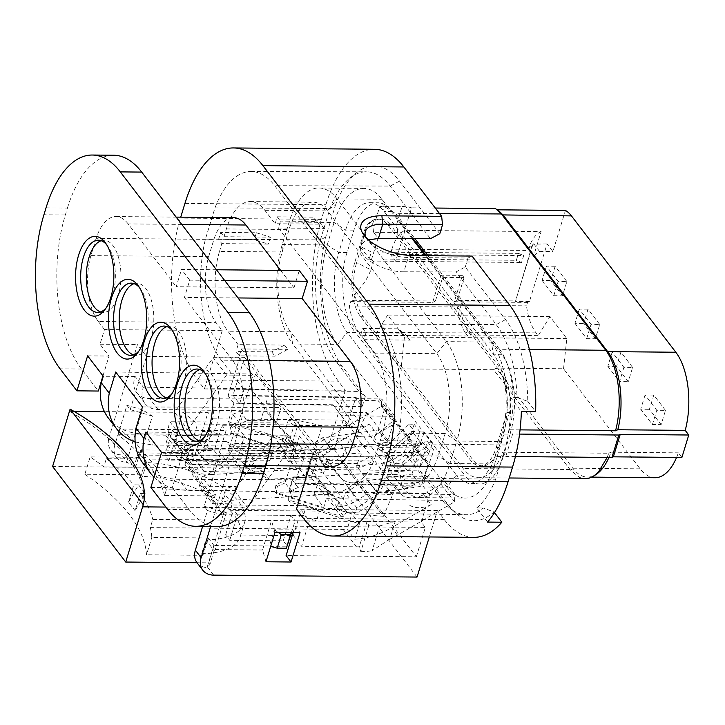 <?xml version="1.0" encoding="UTF-8"?>
<svg xmlns="http://www.w3.org/2000/svg" width="725" height="725" viewBox="0 0 725 725"><rect width="100%" height="100%" fill="white"/><g stroke="black" fill="none" stroke-linecap="round" stroke-linejoin="round"><path stroke-width="0.54" stroke-dasharray="3.62 2.72" d="M676.588 457.412A58.988 28.329 -89.5 0 0 678.346 452.844L681.881 457.466M596.53 474.15A58.988 28.329 90.5 0 1 587.549 477.095A58.988 28.329 90.5 0 1 573.194 468.731L496.154 368.119L563.543 368.753L640.166 468.839A58.988 28.329 -89.5 0 0 654.929 477.73M563.543 368.753L566.814 338.566L549.985 316.598L538.204 335.639L536.083 332.875A46.781 22.466 90.5 0 1 526.513 305.85L527.564 302.416L529.458 301.5L547.067 243.881L552.903 251.512L565.455 210.449M632.617 367.421L620.908 352.123L616.549 366.379L628.258 381.676L632.617 367.421L623.899 367.339L612.19 352.042L620.908 352.123M665.496 410.368L653.778 395.071L649.419 409.317L661.137 424.614L665.496 410.368L656.768 410.287L645.06 394.989L653.778 395.071M599.747 324.483L588.029 309.176L583.679 323.432L595.388 338.729L599.747 324.483L591.029 324.392L579.311 309.095L588.029 309.176M566.868 281.536L555.16 266.238L550.801 280.484L562.509 295.791L566.868 281.536L558.15 281.454L546.442 266.157L555.16 266.238M241.525 472.274L233.305 461.544L235.987 461.734A61.018 45.584 142.6 0 0 243.382 461.771L251.602 472.51A61.018 45.584 -37.4 0 1 244.207 472.473L204.178 471.413A20.336 15.198 142.6 0 0 194.445 470.19L186.225 459.451L208.827 448.847L203.073 441.326L182.347 451.059L168.961 433.577L165.572 435.163L118.102 434.719L119.833 429.055L187.847 429.698L174.526 412.289L104.391 411.628M182.347 451.059L179.492 460.411L166.107 442.921L168.961 433.577M215.452 494.305L212.597 503.657L199.212 486.176L202.067 476.823L215.452 494.305L212.062 495.9L165.572 435.163M359.455 523.776L354.733 539.219L347.166 529.322L351.888 513.889L335.022 508.615L340.958 516.354L288.251 499.86L289.9 502.008L359.455 523.776L351.888 513.889M154.008 477.258C162.355 485.632 173.402 489.991 187.159 490.336L274.712 491.613L276.017 484.69L290.861 478.074L305.714 475.065C311.75 475.346 316.553 477.385 320.124 481.183L339.454 502.289L346.767 511.85L327.337 490.598A30.513 22.792 142.6 0 0 298.066 487.49L291.069 490.644L285.142 482.895L299.47 436.042L273.035 435.798L234.347 490.435L166.333 489.792L164.602 495.456L212.062 495.9M285.142 482.895L277.34 486.43L276.035 493.344L324.583 508.515L335.022 508.615M212.597 503.657L232.218 503.839L230.251 510.282L319.453 511.116L316.444 520.967L152.794 519.426L150.302 527.592L343.124 529.413A71.186 53.188 142.6 0 0 347.166 529.322M288.767 491.061L289.184 491.604L429.862 493.761L429.454 493.227L288.767 491.061L293.099 476.896L305.569 477.086L312.792 453.451L286.366 453.207L247.669 507.844L165.907 507.074M291.305 532.558L292.311 529.93L274.403 529.757L269.437 545.998L213.984 545.472L208.682 562.836L197.055 562.718M291.504 532.558L295.102 520.768L309.376 520.903L301.609 546.306L293.398 535.567L292.229 535.558M343.124 529.413L356.455 546.822L301.609 546.306M356.455 546.822A71.186 53.188 142.6 0 0 359.292 546.786L367.176 521.012L395.252 521.284L389.769 539.192A71.186 53.188 142.6 0 0 397.49 535.159L454.53 501.818L454.883 494.532L441.561 477.123L441.199 484.418L423.581 494.713A24.405 18.234 -37.4 0 1 402.212 495.465L394.255 484.726L295.075 483.203L295.483 483.738L289.9 502.008M429.454 493.227L429.173 494.142L454.883 494.532M290.589 535.539L225.602 534.923L229.707 540.297L283.23 540.796L287.345 546.17L270.679 546.351M197.046 562.709A20.336 15.198 -37.4 0 0 207.033 567.593L223.083 515.094L226.363 512.72L215.098 549.568L214.138 550.619L205.909 539.871L201.686 553.692L202.927 555.314L208.238 537.959L213.984 545.472M208.238 537.959L151.797 537.424A193.231 88.812 -163 0 0 150.302 527.592M354.733 539.219A71.186 53.188 142.6 0 0 391.736 527.646L397.49 535.159M295.483 483.738L394.663 485.27M423.581 494.713L431.157 504.6A24.405 18.234 -37.4 0 1 409.779 505.352M431.157 504.6L391.736 527.646M166.107 442.921L185.727 443.111L192.714 452.237L189.307 468.749L219.485 508.162L225.239 494.722L225.067 491.124C226.372 488.106 230.097 486.575 236.259 486.52L199.212 486.176M183.76 449.545L272.962 450.388L268.15 455.672L187.875 454.91L183.76 449.545L185.727 443.111M319.453 511.116L306.43 505.669L303.413 515.52L223.137 514.759L184.857 464.761L265.142 465.522L269.954 460.239L272.962 450.388M269.954 460.239L106.303 458.689L103.811 466.855A193.231 88.812 17 0 0 90.154 456.904L146.595 457.439L140.84 449.926L196.294 450.452L202.429 431.556L196.294 450.452L214.201 450.615L218.307 455.989L164.783 455.481L168.898 460.846L236.685 461.49L228.466 450.751L236.232 425.358L244.452 436.087L176.655 435.453L172.55 430.079L226.073 430.587L218.307 455.989M285.324 440.157L292.628 449.708L295.737 445.186L288.423 435.625L285.324 440.157L282.605 440.129L288.532 447.878L305.388 453.152L300.676 468.595A71.186 53.188 -37.4 0 1 296.634 468.676L103.811 466.855M288.532 447.878L278.092 447.778L229.544 432.608L230.849 425.693L238.652 422.167L232.725 414.419L229.907 423.636L228.257 421.488L233.849 403.218L239.187 403.299L239.594 403.843L333.437 405.284L341.294 415.561L395.071 416.395L381.74 398.986L356.029 398.587L362.192 406.643L334.134 406.208M187.847 429.698L226.544 375.061L252.98 375.314L238.652 422.167M300.676 468.595L293.099 458.698A71.186 53.188 142.6 0 0 330.093 447.126L369.514 424.089L377.091 433.976A24.405 18.234 -37.4 0 1 355.712 434.728L341.294 415.561M305.388 453.152L297.821 443.265L293.099 458.698M333.437 405.284L348.145 424.832A24.405 18.234 142.6 0 0 369.514 424.089M333.029 404.749L239.187 403.299L233.432 395.787L228.094 395.705L239.649 357.905L213.222 357.652L174.526 412.289M297.821 443.265L228.257 421.488M205.909 539.871A73.225 33.658 17 0 0 244.57 522.625A73.225 33.658 17 0 0 217.527 483.711A73.225 33.658 17 0 0 146.758 462.604L142.535 476.425L141.293 474.793L145.517 460.973L139.762 453.46L135.539 467.281L52.581 466.501M73.932 411.347L69.455 411.302A172.885 79.46 17 0 1 142.598 506.847M325.706 237.066L320.405 239.866L329.984 208.519L335.448 205.202L325.706 237.066A100.802 48.412 -89.5 0 0 342.68 367.031L365.282 396.557L359.038 391.446L243.926 389.678L237.356 381.087L233.024 395.252L233.432 395.787L356.31 397.681L356.029 398.587M330.093 447.126L324.347 439.604L381.386 406.272L381.74 398.986M324.347 439.604A71.186 53.188 -37.4 0 1 316.626 443.646L291.568 445.494A71.186 53.188 -37.4 0 1 280.285 446.446L288.178 420.618L293.38 424.932L197.562 424.025L182.899 412.163L207.975 412.398L198.994 441.761L173.918 441.525L182.899 412.163M296.634 468.676L283.312 451.267A71.186 53.188 -37.4 0 0 286.148 451.231L294.024 425.466L322.108 425.729L316.626 443.646M283.312 451.267L228.466 450.751M201.26 434.212L219.158 434.375L211.591 431.647L207.441 445.195L214.201 450.615L221.959 425.222L236.232 425.358M135.539 467.281L134.306 465.668L138.529 451.847L139.762 453.46L140.84 449.926M146.758 462.604L145.517 460.973L146.595 457.439M208.682 562.836L209.915 564.44L207.033 567.593M214.138 550.619L209.915 564.44M397.635 232.48L373.547 232.254L378.069 238.163L402.148 238.389L397.635 232.48L396.747 224.079L372.668 223.853L373.765 220.255A41.697 20.028 -89.5 0 0 366.324 227.614L365.436 227.605A41.697 20.028 90.5 0 1 377.743 219.05A41.697 20.028 90.5 0 1 388.174 225.33L498.175 369.025A41.697 20.028 90.5 0 1 506.938 412.462L496.235 447.47A38.987 18.723 90.5 0 1 480.113 465.885A38.987 18.723 90.5 0 1 470.362 460.003L360.361 316.308A38.987 18.723 90.5 0 1 354.724 262.622L356.618 262.64A38.987 18.723 90.5 0 0 354.389 294.64C362.02 286.937 367.521 278.645 370.919 269.772L356.618 262.64L361.385 247.044L371.336 252.001L369.224 258.916L516.354 260.302L518.466 253.388L371.336 252.001M373.547 232.254L372.668 223.853M396.747 224.079L402.04 206.788L379.737 206.58L375.55 220.273L373.765 220.255M324.791 467.507L360.47 467.843L373.293 461.037L370.004 456.741L357.18 463.547L321.501 463.212L324.791 467.507L326.903 460.593L373.293 461.037M357.18 463.547L360.47 467.843M284.535 345.082L271.712 351.897L236.033 351.562L239.322 355.848L275.002 356.192L287.816 349.377L284.535 345.082L238.144 344.647L236.033 351.562M271.712 351.897L275.002 356.192M218.587 239.332L254.276 239.667L268.259 244.062L221.877 243.618L218.587 239.332L220.708 232.417L256.387 232.752L254.276 239.667M277.231 216.811L312.91 217.147L321.501 224.161L324.782 228.457L278.4 228.012L280.512 221.107L277.231 216.811L275.11 223.726L321.501 224.161M324.782 228.457L316.191 221.442L280.512 221.107M316.191 221.442L312.91 217.147M362.699 328.47L398.378 328.806L406.97 335.811L410.259 340.107L363.877 339.672L365.989 332.766L362.699 328.47L360.588 335.376L406.97 335.811M410.259 340.107L401.668 333.101L365.989 332.766M401.668 333.101L398.378 328.806M383.715 445.358L419.394 445.694L427.451 441.144L380.145 440.691L383.715 445.358L381.604 452.273L417.283 452.608L419.394 445.694M239.322 355.848L241.434 348.942L287.816 349.377M370.004 456.741L323.613 456.297L321.501 463.212M256.387 232.752L270.38 237.148L223.989 236.712L220.708 232.417M270.38 237.157L268.268 244.062M417.283 452.608L425.339 448.05L378.024 447.606L381.604 452.273M425.339 448.05L427.451 441.144M503.213 456.587L510.074 434.13L501.791 434.048L494.93 456.505L503.213 456.587A57.973 27.84 90.5 0 1 479.243 483.956A57.973 27.84 90.5 0 1 464.734 475.219L456.451 475.138L459.532 478.618L468.531 483.629L474.386 483.466L483.385 477.947L491.052 466.565L494.93 456.505L494.858 463.964L449.926 463.538L456.786 441.081L445.213 433.514L436.251 461.952L429.127 474.775L423.808 480.022L414.573 483.339L405.384 480.122L399.874 474.603L290.571 331.814L227.868 331.225L238.144 344.647M326.903 460.593L337.179 474.014A57.973 27.84 90.5 0 0 351.679 482.75A57.973 27.84 90.5 0 0 375.65 455.382L438.344 455.971L449.926 463.538A72.21 34.673 90.5 0 1 420.065 497.631A72.21 34.673 90.5 0 1 402.003 486.756L292.692 343.967L290.571 331.814C277.811 316.046 273.86 277.883 282.197 251.992L219.503 251.394A57.973 27.84 -89.5 0 0 227.868 331.225M241.434 348.942L323.613 456.297M363.877 339.672L374.145 353.093A57.973 27.84 90.5 0 1 382.519 432.925L445.213 433.514A57.973 27.84 -89.5 0 0 436.84 353.682L327.537 210.893A57.973 27.84 -89.5 0 0 313.037 202.166A57.973 27.84 -89.5 0 0 289.067 229.535L282.215 251.928M219.503 251.394L221.877 243.618M223.989 236.712L226.363 228.937A57.973 27.84 90.5 0 1 250.333 201.568A57.973 27.84 90.5 0 1 264.843 210.304L275.11 223.726M278.4 228.012L360.588 335.376M382.519 432.925L380.145 440.691M378.024 447.606L375.65 455.382M420.065 497.631L464.997 498.057A72.21 34.673 90.5 0 0 494.858 463.964L501.718 441.507L456.786 441.081A72.21 34.673 -89.5 0 0 446.364 341.647L368.545 239.984M368.427 239.839L337.062 198.858A72.21 34.673 -89.5 0 0 318.991 187.983A72.21 34.673 -89.5 0 0 289.13 222.067L282.27 244.524A72.21 34.673 -89.5 0 0 292.692 343.967L337.623 344.393L446.935 487.182L402.003 486.756L399.874 474.603L337.179 474.014M510.074 434.13A57.973 27.84 -89.5 0 0 501.709 354.298L493.426 354.217A57.973 27.84 -89.5 0 1 501.791 434.048L501.718 441.507A72.21 34.673 -89.5 0 0 491.296 342.073L425.131 255.635M412.108 238.625L381.993 199.284A72.21 34.673 -89.5 0 0 363.923 188.4A72.21 34.673 -89.5 0 0 334.062 222.493L327.202 244.95A72.21 34.673 -89.5 0 0 337.623 344.393L347.148 332.358C334.442 316.608 330.437 278.463 338.774 252.527L327.202 244.95L282.27 244.524L282.197 251.992M464.997 498.057A72.21 34.673 90.5 0 1 446.935 487.182L456.451 475.138L347.148 332.358L355.431 332.431L464.734 475.219M374.145 353.093L436.84 353.682L446.364 341.647L491.296 342.073L493.426 354.217L384.114 211.428A57.973 27.84 -89.5 0 0 369.614 202.692A57.973 27.84 -89.5 0 0 345.644 230.061L338.774 252.527M413.159 238.625L392.397 211.51A57.973 27.84 -89.5 0 0 377.897 202.773A57.973 27.84 -89.5 0 0 353.927 230.142L347.076 252.563C338.638 275.473 343.034 319.145 355.431 332.431M501.709 354.298L426.191 255.644M549.985 316.598L387.639 315.058L404.459 337.034L401.025 368.844L493.598 369.723L570.421 470.045L579.483 477.458L585.157 478.699M607.188 457.43L608.737 453.243L502.543 452.237A61.018 29.299 90.5 0 1 478.409 477.693A61.018 29.299 90.5 0 1 463.139 468.504L358.848 332.267L465.441 332.893M608.928 457.448A58.988 28.329 90.5 0 0 610.967 452.21L678.346 452.844M610.967 452.21L608.737 453.243M570.421 470.045L573.194 468.731M502.543 452.237L505.778 456.478L512.647 434.012L509.403 429.78A61.018 29.299 90.5 0 0 499.597 349.278L529.44 349.559M379.737 206.58L383.389 206.018L395.506 213.304L414.899 238.634M427.931 255.662L499.597 349.278M375.55 220.273A41.697 20.028 90.5 0 1 380.417 219.068A41.697 20.028 90.5 0 1 390.847 225.348L388.174 225.33M506.938 412.462L509.612 412.489A41.697 20.028 -89.5 0 0 500.848 369.052L390.847 225.348M509.612 412.489L498.909 447.497A38.987 18.723 90.5 0 1 482.787 465.903A38.987 18.723 90.5 0 1 473.035 460.031L363.035 316.336A38.987 18.723 90.5 0 1 355.178 294.649L353.456 300.268L350.683 301.609L349.35 305.977C351.19 317.559 354.353 326.322 358.848 332.267M532.041 245.766L515.457 301.364L532.938 244.207L532.041 245.766L525.688 250.442L391.89 249.182L390.322 254.312L523.677 255.572L521.565 262.486L516.354 260.302M547.067 243.881L532.938 244.207M529.458 301.5L515.457 301.364M355.178 294.649L354.389 294.64M527.564 302.416L454.33 301.718L462.387 275.373L464.073 277.584L442.667 277.376L435.435 301.038L353.456 300.268M464.073 277.584L457.103 300.377L515.176 300.929M370.919 269.772L373.574 261.082L521.565 262.486M365.436 227.605L354.724 262.622M465.269 332.893C461.317 326.513 458.68 317.876 457.348 307.001A46.119 34.456 142.6 0 0 460.094 305.225L526.513 305.85M468.187 331.905C464.018 325.425 461.317 316.535 460.094 305.225M349.35 305.977L457.348 307.001M493.598 369.723L496.154 368.119M387.639 315.058L375.215 335.14L401.025 368.844M465.704 333.273L467.797 336.01L470.806 335.004L468.441 331.914M470.806 335.004L538.204 335.639M467.797 336.01L375.215 335.14M404.459 337.034L566.814 338.566M350.683 301.609L432.662 302.379L440.981 275.174L442.667 277.376M462.387 275.373L440.981 275.174M454.33 301.718L457.103 300.377M435.435 301.038L432.662 302.379M497.45 209.806L495.655 208.619M497.323 209.806L498.582 210.603M391.89 249.182A41.697 20.028 -89.5 0 1 405.067 230.323L541.095 231.601L533.736 255.68L528.597 248.322M541.095 231.601A41.697 20.028 -89.5 0 0 528.607 248.358M402.04 206.788L405.683 206.226L411.501 207.821L402.148 238.389M435.29 208.048L411.501 207.821M439.531 213.585L395.515 213.313M520.052 429.88L509.403 429.78M533.691 243.754L539.527 251.385L533.736 255.68M405.067 230.323L395.614 261.236L390.322 254.312M518.466 253.388L523.677 255.572M373.574 261.082L369.224 258.916M539.527 251.385L552.903 251.512M378.069 238.163L371.082 261L360.388 247.026L366.324 227.614M360.388 247.026L361.385 247.044M371.082 261L395.614 261.236M515.421 456.569L505.778 456.478M519.544 434.085L512.647 434.012M359.038 391.446L336.445 361.92L221.324 360.153L237.356 381.087L244.615 357.334L318.583 453.959L311.324 477.712L293.516 477.44L293.099 476.896M221.324 360.153A94.069 45.177 90.5 0 1 205.411 239.168L214.981 207.885A94.069 45.177 90.5 0 1 250.986 171.499A94.069 45.177 90.5 0 1 274.675 185.672L380.688 324.166A94.069 45.177 90.5 0 1 396.965 443.618L386.525 477.766A94.069 45.177 90.5 0 1 350.737 512.811A94.069 45.177 90.5 0 1 327.347 498.646L311.324 477.712M150.891 487.454L172.305 487.662L182.999 452.672L161.584 452.472M217.137 526.522A111.867 53.723 90.5 0 1 189.153 509.666L172.305 487.662M46.037 207.858L67.443 208.057L65.332 214.962A111.867 53.723 -89.5 0 0 81.49 369.025L98.337 391.038M67.443 208.057A111.867 53.723 90.5 0 1 113.707 155.241M204.178 471.413L195.958 460.674L233.305 461.544M195.958 460.674A20.336 15.198 142.6 0 0 186.225 459.451M211.591 431.647L202.429 431.556M207.441 445.195L198.288 445.114M140.378 493.426L135.086 510.726L145.136 493.471L140.378 493.426A193.231 88.812 -163 0 1 152.794 519.426M128.506 502.144L133.799 484.835L138.566 484.88L128.506 502.144L135.086 510.726M138.566 484.88L145.136 493.471M142.544 409.879L126.494 462.378A20.336 15.198 -37.4 0 1 116.508 457.493A20.336 15.198 -37.4 0 1 114.822 444.969L126.938 405.32L142.544 409.879L152.404 416.096L141.13 452.944L188.582 453.388L197.562 424.025M223.083 515.094L207.477 510.536L202.637 526.386M265.848 465.686L214.908 465.205A48.82 23.445 -89.5 0 1 202.692 457.856L320.432 458.961A48.82 23.445 -89.5 0 0 332.648 466.32M214.908 465.205A48.82 23.445 -89.5 0 0 234.682 443.446L270.905 443.782M234.682 443.446L239.966 426.164L273.135 426.481M269.374 360.597L232.526 360.252A48.82 23.445 90.5 0 1 239.966 426.164M232.526 360.252L184.449 297.44L238.045 297.948M224.687 280.502L189.733 280.167L184.449 297.44M216.467 269.763L181.513 269.437L176.229 286.71L293.978 287.825L299.262 270.543M189.733 280.167L181.513 269.437M280.62 270.371L293.978 287.825M181.748 224.406L128.153 223.907L176.229 286.71M128.153 223.907A48.82 23.445 -89.5 0 0 115.937 216.548A48.82 23.445 -89.5 0 0 96.162 238.317L213.911 239.422A48.82 23.445 90.5 0 1 233.686 217.663M90.879 255.59A48.82 23.445 -89.5 0 0 98.319 321.51L216.059 322.616A48.82 23.445 90.5 0 1 208.628 256.704L90.879 255.59L96.162 238.317M208.628 256.704L213.911 239.422M87.625 355.848L109.031 356.057L99.987 344.239L104.482 329.558L222.222 330.673L216.059 322.616M102.968 375.894L109.031 356.057M98.319 321.51L104.482 329.558M126.494 462.378L127.79 462.949L121.628 454.892A20.336 15.198 -37.4 0 1 110.753 449.98A20.336 15.198 -37.4 0 1 109.067 437.447L114.822 444.969M134.306 465.668L127.79 462.949M138.529 451.847L141.13 452.944M152.404 416.096L130.228 409.616L126.938 405.32M130.228 409.616L146.495 356.41L137.451 344.593L109.067 437.447M202.692 457.856L196.529 449.799L192.034 464.489L182.999 452.672M320.432 458.961L314.269 450.914L196.529 449.799M318.583 453.959L220.463 453.025L229.499 464.843L210.658 526.459M220.463 453.025L204.196 506.24L207.477 510.536M226.363 512.72L204.196 506.24M226.544 375.061L213.222 357.652M252.98 375.314L239.649 357.905M164.602 495.456C159.328 475.31 143.831 455.064 118.102 434.719M106.303 458.689A193.231 88.812 -163 0 1 133.799 484.835M303.413 515.52L316.444 520.967M166.333 489.792L155.512 466.392L135.14 442.341M134.587 441.77L119.833 429.055M115.728 372.016L255.445 374.064L281.055 407.522L142.462 406.942M184.377 443.872C178.731 443.763 174.399 441.824 171.39 438.054C168.137 433.541 167.62 428.112 169.831 421.76L178.06 432.508C175.84 438.861 176.383 444.316 179.673 448.875C182.718 452.69 187.086 454.684 192.778 454.847L184.377 443.872L391.418 444.742L366.778 412.561L158.068 409.507C152.377 409.344 148.009 407.35 144.964 403.535C141.674 398.977 141.139 393.521 143.351 387.168L250.95 388.745L276.569 422.204L281.055 407.522M250.95 388.745L255.445 374.064M158.068 409.507L149.667 398.532C144.021 398.433 139.698 396.493 136.69 392.723C133.427 388.21 132.911 382.773 135.122 376.42L143.351 387.168M274.403 529.757L278.21 532.431M234.347 490.435L247.669 507.844M273.035 435.798L286.366 453.207M312.792 453.451L299.47 436.042M289.184 491.604L293.516 477.44M232.218 503.839L225.239 494.722M194.445 470.19L217.047 459.577L222.802 467.099L246.264 467.226L269.147 479.307L407.658 470.915L401.913 463.393L395.071 463.81L386.851 453.071L412.135 431.429L414.455 431.574L408.701 424.053L387.938 445.141L393.693 452.663L386.851 453.071M202.067 476.823L222.802 467.099M217.047 459.577L240.51 459.704L246.264 467.226M208.827 448.847L232.29 448.974L226.544 441.452L249.427 453.542L255.173 461.055L243.382 461.771M203.073 441.326L226.544 441.452M407.658 470.915L428.43 449.826L433.903 450.143L423.907 478.047A40.682 30.396 142.6 0 1 396.348 489.892L376.058 491.523L381.069 479.796L366.741 478.745L345.417 492.982L343.17 499.017L329.087 494.377L309.367 468.613L211.6 474.54L216.53 460.756L179.492 460.411M216.53 460.756C207.232 460.303 199.293 457.466 192.714 452.237M251.602 472.51L263.392 471.794L269.147 479.307M263.392 471.794L240.51 459.704M255.173 461.055L232.29 448.974M233.849 403.218L228.094 395.705M164.783 455.481L172.55 430.079M168.898 460.846L176.655 435.453M221.959 425.222L226.073 430.587M141.293 474.793L84.852 474.268L90.154 456.904M291.069 490.644L288.251 499.86M305.569 477.086L299.407 469.039L295.075 483.203M230.849 425.693L232.172 427.424L230.867 434.338L229.544 432.608M108.306 417.981C116.58 428.348 128.479 433.677 144.012 433.976L230.867 434.338M135.113 441.969L152.449 444.996L294.051 447.071L285.016 435.272L278.898 448.838L288.767 461.725L294.051 447.071M143.006 463.311C151.289 473.688 163.188 479.017 178.712 479.307L319.181 479.896L328.208 491.704L323.767 507.455L313.907 494.568L319.181 479.896M274.712 491.613L276.035 493.344M277.34 486.43L276.017 484.69M84.852 474.268A193.231 88.812 -163 0 1 146.486 554.788L151.797 537.424M202.927 555.314L146.486 554.788M283.23 540.796L290.997 515.403L295.102 520.768M229.707 540.297L237.474 514.895L290.997 515.403M225.602 534.923L233.368 509.53L301.156 510.173L309.376 520.903M237.474 514.895L233.368 509.53M293.145 532.576L295.093 526.196L300.023 532.639M265.966 561.766L262.55 550.012L271.522 520.65L274.947 532.404M233.024 395.252L355.903 397.146L347.248 425.439L343.142 420.065L212.905 418.842L203.924 448.204L198.994 441.761M212.905 418.842L207.975 412.398M188.582 453.388L173.918 441.525M201.686 553.692A73.225 33.658 17 0 0 240.347 536.446A73.225 33.658 17 0 0 213.304 497.531A73.225 33.658 17 0 0 142.535 476.425M211.6 474.54C203.353 474.793 195.922 472.863 189.307 468.749M222.222 330.673L204.396 388.972L197.417 379.846A117.459 56.405 90.5 0 1 180.453 218.089L180.733 217.165M309.629 466.103L314.269 450.914M192.034 464.489L229.499 464.843M178.06 432.508L145.942 432.037M276.569 422.204L169.831 421.76M135.122 376.42L103.267 376.284M99.987 344.239L137.451 344.593M146.495 356.41L244.615 357.334M299.407 469.039L419.857 470.888L426.101 475.999L448.693 505.524A100.802 48.412 -89.5 0 0 456.27 513.545A100.802 48.412 -89.5 0 0 493.961 511.932L483.249 508.026A94.875 45.557 90.5 0 1 466.048 514.705A94.875 45.557 90.5 0 1 449.591 507.971A94.875 45.557 90.5 0 1 442.458 500.413L419.857 470.888M394.255 484.726L394.944 485.65L423.01 486.085L426.101 475.999M204.396 388.972L345.336 390.304L338.358 381.178A117.459 56.405 90.5 0 1 321.392 219.412L325.878 204.731A117.459 56.405 90.5 0 1 374.453 149.278M417.047 577.055L325.008 456.813L121.628 454.892M347.248 425.439L319.553 425.176L299.144 420.718L288.178 420.618M343.142 420.065L334.162 449.437L203.924 448.204M215.098 549.568L262.55 550.012M334.162 449.437L416.349 556.791L286.112 555.567M416.349 556.791L425.321 527.428L295.093 526.196M389.769 539.192L372.115 550.701L379.683 525.933L368.717 525.824L367.348 521.547L271.522 520.65M379.683 525.933L393.521 521.801L421.216 522.063L425.321 527.428M278.092 447.778L278.898 448.838L230.351 433.668L285.016 435.272M192.778 454.847L311.369 456.578L421.334 457.049L378.16 400.653L385.011 407.695L378.187 430.007L387.54 442.223L331.787 449.989L323.178 455.563L313.825 443.347L322.435 437.773L378.187 430.007M149.667 398.532L267.308 399.031L378.16 400.653M288.767 461.725L302.515 461.925C309.566 461.952 316.453 459.822 323.178 455.563M391.418 444.742L380.915 468.912L398.279 468.993L418.751 451.775L394.355 419.911L387.54 442.223M385.011 407.695L394.355 419.911L373.756 436.958L356.256 436.704L366.778 412.561M293.398 535.567L301.156 510.173M306.43 505.669L226.146 504.908L230.251 510.282M268.15 455.672L265.142 465.522M187.875 454.91L184.857 464.761M223.137 514.759L226.146 504.908M324.583 508.515L323.767 507.455L275.228 492.284L328.208 491.704M305.714 475.065L311.369 456.578M411.936 474.096L418.751 451.775L428.103 463.991L421.279 486.303L411.936 474.096L356.609 482.415L348.054 488.061C341.375 492.384 334.533 494.568 327.537 494.622L313.907 494.568M236.685 461.49L244.452 436.087M282.605 440.129L229.907 423.636M288.423 435.625L266.274 411.41L239.939 411.157L232.725 414.419M239.939 411.157L247.143 420.572L232.172 427.424M429.862 493.761L421.216 522.063M367.176 521.012L367.348 521.547L393.521 521.801L395.252 521.284M473.76 537.37A117.459 56.405 90.5 0 1 444.371 519.671L437.383 510.545L429.318 536.944M437.383 510.545L296.443 509.213M322.108 425.729L319.553 425.176L293.38 424.932L294.024 425.466M345.336 390.304L325.008 456.813M346.767 511.85L343.668 516.381L340.958 516.354M247.143 420.572L260.71 420.627L267.308 399.031M329.087 494.377L231.32 500.304C225.004 500.803 221.143 502.688 219.748 505.968L219.485 508.162M249.427 453.542L387.938 445.141M408.701 424.053L414.174 424.379L404.188 452.282A40.682 30.396 142.6 0 1 376.619 464.127L356.328 465.749L361.34 454.031L349.84 439.006L340.668 460.447L311.931 458.218L314.179 452.192L335.512 437.945L349.84 439.006M340.668 460.447L383.407 516.282L392.569 494.831L378.251 493.779L356.917 508.017L354.67 514.043L323.441 473.253L325.688 467.217L347.021 452.98L361.34 454.031M311.931 458.218L323.441 473.253L310.78 468.722L330.5 494.486M309.367 468.613L310.78 468.722M381.386 406.272L394.708 423.681L377.091 433.976M394.708 423.681L395.071 416.395M394.944 485.65L402.212 495.465M387.784 476.298L441.561 477.123M343.668 516.381L336.889 506.838C343.886 506.784 350.728 504.591 357.407 500.268L365.962 494.622L421.279 486.303M339.454 502.289L336.364 506.829M266.274 411.41L273.47 420.808L295.737 445.186M260.71 420.627L273.47 420.808M348.145 424.832L355.712 434.728M356.31 397.681L355.903 397.146M356.609 482.415L365.962 494.622M373.756 436.958L398.279 468.993M380.915 468.912L356.256 436.704M331.787 449.989L322.435 437.773M313.825 443.347C307.101 447.615 300.213 449.736 293.163 449.718L292.628 449.708M428.103 463.991L421.334 457.049M423.01 486.085L429.173 494.142M441.199 484.418L454.53 501.818M493.961 511.932L494.486 512.611M487.562 522.091L476.733 507.935L483.249 508.026M365.282 396.557L362.192 406.643M239.594 403.843L243.926 389.678M342.68 367.031L336.445 361.92A94.875 45.557 90.5 0 1 320.405 239.866L205.411 239.168M286.148 451.231L280.285 446.446M368.717 525.824L360.823 551.653L359.292 546.786M360.823 551.653A71.186 53.188 142.6 0 0 372.115 550.701M299.144 420.718L291.568 445.494M214.981 207.885L329.984 208.519A94.875 45.557 90.5 0 1 349.731 178.214A94.875 45.557 90.5 0 1 366.306 171.789A94.875 45.557 90.5 0 1 390.204 186.08L430.469 238.688M439.785 233.722L399.52 181.123A100.802 48.412 -89.5 0 0 356.51 172.758A100.802 48.412 -89.5 0 0 335.448 205.202M517.052 397.463L527.764 401.369A100.802 48.412 -89.5 0 0 505.533 319.616L465.269 267.008L455.952 271.966L496.217 324.573A94.875 45.557 90.5 0 1 517.052 397.463L510.536 397.373L521.366 411.528M412.289 255.517L408.238 257.475L468.006 258.037L472.057 256.079M465.269 267.008L468.006 258.037M366.007 237.583A31.528 14.491 -163 0 0 367.512 240.12A31.528 14.491 -163 0 0 408.238 257.475L403.87 271.784L455.952 271.966M403.87 271.784C383.217 272.219 356.772 256.378 360.941 246.065C361.838 243.265 364.322 241.198 368.391 239.848M527.764 401.369L535.639 411.664M510.536 397.373A94.83 45.539 -89.5 0 1 506.113 445.005L495.646 479.234L386.525 477.766M476.733 507.935A94.83 45.539 -89.5 0 0 495.646 479.234M506.113 445.005L396.965 443.618M354.67 514.043L383.407 516.282M428.611 453.841L432.535 442.893L428.149 442.631L419.286 467.38L428.611 453.841L420.391 443.111L411.066 456.641L419.929 431.892L424.315 432.154L420.391 443.111M419.286 467.38L411.066 456.641M432.535 442.893L424.315 432.154M392.569 494.831L381.069 479.796M378.251 493.779L366.741 478.745M356.917 508.017L345.417 492.982M325.688 467.217L314.179 452.192M347.021 452.98L335.512 437.945M376.058 491.523L356.328 465.749M423.907 478.047L404.188 452.282M419.929 431.892L414.174 424.379M433.903 450.143L428.149 442.631M428.43 449.826L422.675 442.304L420.346 442.168L412.135 431.429M393.693 452.663L414.455 431.574M420.346 442.168L395.071 463.81M422.675 442.304L401.913 463.393M199.819 369.542A36.078 17.328 90.5 0 1 202.628 369.107A36.078 17.328 90.5 0 1 211.609 374.535A36.078 17.328 90.5 0 1 218.823 415.117A36.078 17.328 90.5 0 1 201.949 441.253A36.078 17.328 90.5 0 1 199.148 440.764M204.704 436.822A36.105 17.337 -89.5 0 0 205.873 435.381A36.105 17.337 -89.5 0 0 206.444 375.042A36.105 17.337 -89.5 0 0 206.009 374.462A36.105 17.337 -89.5 0 0 205.302 373.583M166.94 326.594A36.078 17.328 90.5 0 1 169.75 326.159A36.078 17.328 90.5 0 1 178.74 331.597A36.078 17.328 90.5 0 1 185.953 372.17A36.078 17.328 90.5 0 1 169.07 398.306A36.078 17.328 90.5 0 1 166.27 397.817M171.825 393.883A36.105 17.337 -89.5 0 0 173.003 392.442A36.105 17.337 -89.5 0 0 173.565 332.104A36.105 17.337 -89.5 0 0 173.139 331.515A36.105 17.337 -89.5 0 0 172.423 330.636M134.071 283.647A36.078 17.328 90.5 0 1 136.88 283.212A36.078 17.328 90.5 0 1 145.861 288.65A36.078 17.328 90.5 0 1 153.084 329.232A36.078 17.328 90.5 0 1 136.2 355.359A36.078 17.328 90.5 0 1 133.4 354.878M138.955 350.936A36.105 17.337 -89.5 0 0 140.124 349.495A36.105 17.337 -89.5 0 0 140.695 289.157A36.105 17.337 -89.5 0 0 140.26 288.577A36.105 17.337 -89.5 0 0 139.553 287.698M101.192 240.709A36.078 17.328 90.5 0 1 104.001 240.274A36.078 17.328 90.5 0 1 112.991 245.703A36.078 17.328 90.5 0 1 120.205 286.284A36.078 17.328 90.5 0 1 103.322 312.421A36.078 17.328 90.5 0 1 100.521 311.931M106.086 307.989A36.105 17.337 -89.5 0 0 107.255 306.548A36.105 17.337 -89.5 0 0 107.826 246.21A36.105 17.337 -89.5 0 0 107.391 245.63A36.105 17.337 -89.5 0 0 106.675 244.751M612.19 352.042L607.831 366.297L616.549 366.379M623.899 367.339L619.54 381.595L628.258 381.676M607.831 366.297L619.213 381.169M645.06 394.989L640.701 409.235L649.419 409.317M640.701 409.235L652.418 424.533L661.137 424.614M652.418 424.533L656.768 410.287M579.311 309.095L574.952 323.35L583.679 323.432M574.952 323.35L586.67 338.647L595.388 338.729M586.67 338.647L591.029 324.392M546.442 266.157L542.082 280.403L550.801 280.484M542.082 280.403L553.791 295.7L562.509 295.791M553.791 295.7L558.15 281.454M226.363 228.937L289.067 229.535L289.13 222.067L334.062 222.493L345.644 230.061L353.927 230.142M264.843 210.304L327.537 210.893L337.062 198.858L381.993 199.284L384.114 211.428L392.397 211.51M347.076 252.563L338.792 252.463M569.995 469.51L463.139 468.504M640.166 468.839L572.777 468.205M360.361 316.308L363.035 316.336M465.414 332.902L468.078 331.651M536.083 332.875L468.549 332.231M470.362 460.003L473.035 460.031M500.848 369.052L498.175 369.025M496.235 447.47L498.909 447.497M189.153 509.666L167.738 509.467M81.49 369.025L60.075 368.826M65.332 214.962L43.926 214.763M244.207 472.473L235.987 461.734M144.012 433.976L152.449 444.996M187.159 490.336L178.712 479.307M213.676 575.133L207.504 567.086M197.417 379.846L338.358 381.178M444.371 519.671L303.431 518.339M448.693 505.524L442.458 500.413L327.347 498.646M298.066 487.49L290.861 478.074M184.938 203.399L325.878 204.731M321.392 219.412L180.453 218.089M236.259 486.52L231.32 500.304M327.337 490.598L320.124 481.183M336.889 506.838L327.537 494.622M348.054 488.061L357.407 500.268M293.163 449.718L302.515 461.925M399.52 181.123L390.204 186.08L274.675 185.672M505.533 319.616L496.217 324.573L380.688 324.166M396.348 489.892L376.619 464.127M250.333 201.568L313.037 202.166M414.374 483.339L351.679 482.75M363.923 188.4L318.991 187.983M478.409 477.693L509.222 477.983M587.549 477.095L591.808 477.132M383.389 206.018L405.683 206.226M369.614 202.692L377.897 202.773M380.417 219.068L377.743 219.05M480.113 465.885L482.787 465.903M479.243 483.956L470.96 483.874M115.937 216.548L176.166 217.119M144.982 403.562L136.663 392.696M171.372 438.036L179.691 448.902M110.753 449.98L116.508 457.493M240.347 536.446L244.57 522.625M225.103 491.015L219.802 505.823M449.591 507.971L456.27 513.545M360.978 245.929L365.355 231.619M367.512 240.12L363.678 234.8M349.731 178.214L356.51 172.758M350.737 512.811L466.048 514.705M250.986 171.499L366.306 171.789M202.628 369.107L197.019 369.025M201.949 441.253L196.339 441.226M206.444 375.042L204.16 371.862M205.873 435.381L203.535 438.525M169.75 326.159L164.14 326.078M169.07 398.306L163.46 398.279M173.565 332.104L171.29 328.914M173.003 392.442L170.656 395.578M136.88 283.212L131.27 283.14M136.2 355.359L130.591 355.341M140.695 289.157L138.412 285.967M140.124 349.495L137.786 352.64M104.001 240.274L98.401 240.193M103.322 312.421L97.712 312.393M107.826 246.21L105.542 243.029M107.255 306.548L104.907 309.693"/><path stroke-width="1.09" d="M498.582 210.603L503.295 215.252L607.668 351.598L675.818 352.241A58.988 28.329 90.5 0 1 685.216 430.387L688.75 435.009L620.228 434.357L613.359 456.822L611.936 457.475L618.797 435.018L519.544 434.085M613.359 456.822L681.881 457.466L688.75 435.009M591.808 477.132L654.929 477.73A58.988 28.329 -89.5 0 0 676.588 457.412M675.818 352.241L571.445 215.896A46.781 22.466 -89.5 0 0 565.455 210.449L497.45 209.806M165.907 507.074L142.598 506.847L125.724 562.047L52.581 466.501L70.117 409.145A172.885 79.46 -163 0 1 143.26 504.7L142.598 506.847M197.055 562.718L125.724 562.047M292.229 535.558L290.589 535.539M104.391 411.628L73.932 411.347M425.131 255.635L412.108 238.625M426.191 255.644L413.159 238.625M585.157 478.699L589.189 478.147L594.165 475.754L598.442 472.02L607.188 457.43M608.928 457.448A58.988 28.329 90.5 0 1 596.53 474.15L594.029 475.854M414.899 238.634L427.931 255.662M615.552 430.786A61.018 29.299 -89.5 0 0 605.747 350.275L607.668 351.598C620.029 366.968 624.796 403.372 617.782 429.753L615.552 430.786L520.052 429.88M571.445 215.896L502.117 214.908L605.747 350.275L529.44 349.559M435.29 208.048L495.655 208.619L502.117 214.908M501.392 213.957L439.531 213.585M617.782 429.753L685.216 430.387M620.228 434.357L618.797 435.018M611.936 457.475L515.421 456.569M76.922 390.829L87.625 355.848L103.267 376.284L101.282 382.764L109.258 393.177L115.728 372.016L142.462 406.942L135.992 428.103L143.958 438.516L145.942 432.037L161.584 452.472L150.891 487.454L167.738 509.467A111.867 53.723 90.5 0 0 195.732 526.314A111.867 53.723 90.5 0 0 241.987 473.498L244.098 466.592A111.867 53.723 -89.5 0 0 227.949 312.529L120.287 171.888A111.867 53.723 -89.5 0 0 92.293 155.032A111.867 53.723 -89.5 0 0 46.037 207.858L43.926 214.763A111.867 53.723 -89.5 0 0 60.075 368.826L76.922 390.829L98.337 391.038L102.968 375.894M92.293 155.032L113.707 155.241A111.867 53.723 90.5 0 1 141.692 172.088L249.355 312.729A111.867 53.723 -89.5 0 1 265.513 466.791L263.402 473.706A111.867 53.723 90.5 0 1 217.137 526.522L195.732 526.314M291.504 532.558L286.339 548.263L277.186 548.182L270.679 546.351M286.339 548.263L290.48 534.706L281.327 534.624L277.186 548.182M290.48 534.706L291.305 532.558M202.801 570.222L197.046 562.709A20.336 15.198 -37.4 0 1 195.36 550.175L201.115 557.688A20.336 15.198 142.6 0 0 202.801 570.222A20.336 15.198 142.6 0 0 213.676 575.133L417.047 577.055L429.318 536.944M202.637 526.386L195.36 550.175M265.848 465.686L332.648 466.32A48.82 23.445 -89.5 0 0 352.432 444.552L357.715 427.279L273.135 426.481M270.905 443.782L352.432 444.552M238.045 297.948L302.198 298.555L350.275 361.358A48.82 23.445 90.5 0 1 357.715 427.279M302.198 298.555L307.482 281.282L224.687 280.502M307.482 281.282L299.262 270.543L216.467 269.763M176.166 217.119L233.686 217.663A48.82 23.445 90.5 0 1 245.902 225.013L280.62 270.371M210.658 526.459L201.115 557.688M135.14 442.341L134.587 441.77M78.59 255.209A39.893 19.158 90.5 0 1 105.542 243.029A39.893 19.158 90.5 0 1 104.907 309.693A39.893 19.158 90.5 0 1 81.091 304.763A39.893 19.158 90.5 0 1 78.59 255.209M111.46 298.147A39.893 19.158 90.5 0 1 138.412 285.967A39.893 19.158 90.5 0 1 137.786 352.64A39.893 19.158 90.5 0 1 113.97 347.701A39.893 19.158 90.5 0 1 111.46 298.147M144.329 341.094A39.893 19.158 90.5 0 1 171.29 328.914A39.893 19.158 90.5 0 1 170.656 395.578A39.893 19.158 90.5 0 1 146.84 390.648A39.893 19.158 90.5 0 1 144.329 341.094M177.208 384.042A39.893 19.158 90.5 0 1 204.16 371.862A39.893 19.158 90.5 0 1 203.535 438.525A39.893 19.158 90.5 0 1 179.709 433.586A39.893 19.158 90.5 0 1 177.208 384.042M278.21 532.431L281.327 534.624M101.282 382.764C98.763 396.512 101.101 408.248 108.306 417.981M109.258 393.177C106.747 406.942 109.14 418.742 116.417 428.575C121.129 434.674 127.364 439.132 135.113 441.969M135.992 428.103C133.472 441.851 135.811 453.587 143.006 463.311M143.958 438.516C141.457 452.282 143.84 464.082 151.126 473.914L154.008 477.258M291.042 562.011L300.023 532.639L274.947 532.404L265.966 561.766L291.042 562.011L286.112 555.567L293.145 532.576M180.733 217.165L184.938 203.399A117.459 56.405 90.5 0 1 233.513 147.945A117.459 56.405 90.5 0 1 262.903 165.635L368.925 304.128A117.459 56.405 90.5 0 1 385.881 465.894L381.395 480.575A117.459 56.405 90.5 0 1 332.82 536.038A117.459 56.405 90.5 0 1 303.431 518.339L296.443 509.213L309.629 466.103M494.486 512.611L501.836 522.217L487.562 522.091A117.459 56.405 -89.5 0 0 508.062 481.772L512.548 467.09A117.459 56.405 -89.5 0 0 521.366 411.528L535.639 411.664A117.459 56.405 -89.5 0 0 509.865 305.461L472.057 256.079L412.289 255.517A37.628 17.291 -163 0 1 363.678 234.8A37.628 17.291 -163 0 1 381.885 215.787L382.764 224.197L442.531 224.759L439.785 233.722L430.469 238.688L378.387 238.507L382.764 224.197A31.528 14.491 -163 0 0 365.355 231.619A31.528 14.491 -163 0 0 366.007 237.583M233.513 147.945L374.453 149.278A117.459 56.405 90.5 0 1 403.843 166.968L441.652 216.358L381.885 215.787M501.836 522.217A117.459 56.405 90.5 0 1 473.76 537.37L332.82 536.038M368.391 239.848L378.387 238.507M442.531 224.759L441.652 216.358M199.148 440.764A36.078 17.328 90.5 0 1 187.666 386.135A36.078 17.328 90.5 0 1 199.819 369.542M205.302 373.583A36.105 17.337 -89.5 0 0 197.019 369.025A36.105 17.337 -89.5 0 0 182.047 386.072A36.105 17.337 -89.5 0 0 181.35 422.63A36.105 17.337 -89.5 0 0 196.339 441.226A36.105 17.337 -89.5 0 0 204.704 436.822M166.27 397.817A36.078 17.328 90.5 0 1 154.797 343.188A36.078 17.328 90.5 0 1 166.94 326.594M172.423 330.636A36.105 17.337 -89.5 0 0 164.14 326.078A36.105 17.337 -89.5 0 0 149.178 343.124A36.105 17.337 -89.5 0 0 148.471 379.683A36.105 17.337 -89.5 0 0 163.46 398.279A36.105 17.337 -89.5 0 0 171.825 393.883M133.4 354.878A36.078 17.328 90.5 0 1 121.918 300.25A36.078 17.328 90.5 0 1 134.071 283.647M139.553 287.698A36.105 17.337 -89.5 0 0 131.27 283.14A36.105 17.337 -89.5 0 0 116.299 300.177A36.105 17.337 -89.5 0 0 115.601 336.744A36.105 17.337 -89.5 0 0 130.591 355.341A36.105 17.337 -89.5 0 0 138.955 350.936M100.521 311.931A36.078 17.328 90.5 0 1 89.048 257.303A36.078 17.328 90.5 0 1 101.192 240.709M106.675 244.751A36.105 17.337 -89.5 0 0 98.401 240.193A36.105 17.337 -89.5 0 0 83.429 257.239A36.105 17.337 -89.5 0 0 82.722 293.797A36.105 17.337 -89.5 0 0 97.712 312.393A36.105 17.337 -89.5 0 0 106.086 307.989M143.26 504.7L70.117 409.145M120.287 171.888L141.692 172.088M227.949 312.529L249.355 312.729M244.098 466.592L265.513 466.791M263.402 473.706L241.987 473.498M350.275 361.358L269.374 360.597M245.902 225.013L181.748 224.406M512.548 467.09L385.881 465.894M368.925 304.128L509.865 305.461M381.395 480.575L508.062 481.772M403.843 166.968L262.903 165.635M509.222 477.983L585.03 478.699M496.788 209.335L498.619 210.631M116.462 428.629L108.261 417.926M151.163 473.969L142.97 463.266"/></g></svg>
